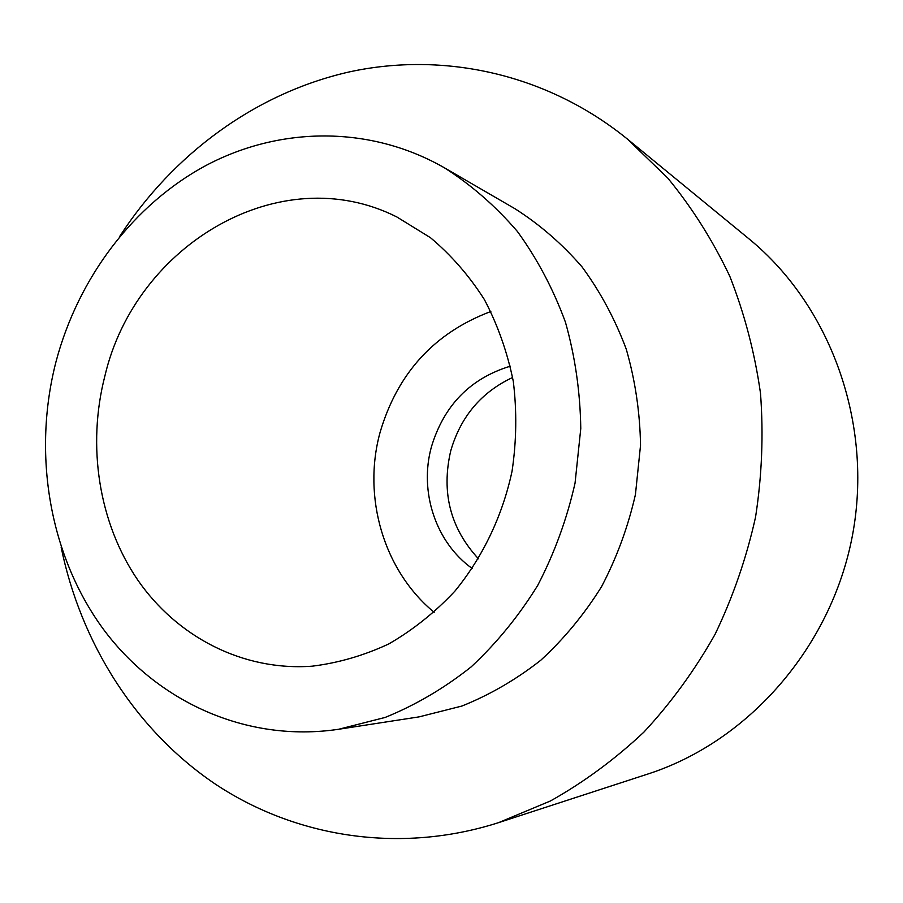 <?xml version="1.0" encoding="UTF-8"?>
<svg xmlns="http://www.w3.org/2000/svg" width="903" height="903" viewBox="0 0 903 903"><rect width="100%" height="100%" fill="white"/><g stroke="black" fill="none" stroke-linecap="round" stroke-linejoin="round"><path stroke-width="1.35" d="M119.636 236.518C172.778 154.402 255.391 93.099 349.427 71.89C443.384 51.437 546.744 73.527 627.416 139.073L667.78 178.094C692.059 207.656 712.727 240.356 729.771 276.205C744.456 313.476 754.705 352.497 760.495 393.245C763.588 434.524 761.94 475.813 755.551 517.114C746.476 557.919 732.988 596.985 715.074 634.301C694.858 670.15 671.121 702.76 643.873 732.141C614.954 759.321 583.812 782.269 550.435 800.972L498.637 822.622C399.645 854.328 295.337 837.284 215.264 784.052C135.394 730.075 80.751 642.913 61.122 547.094M627.416 139.073L748.88 238.776C830.41 305.338 873.562 423.259 852.466 535.377C831.324 647.485 748.215 741.611 648.061 773.961L498.637 822.622M338.67 729.263L419.15 716.858L461.941 706.033C489.877 694.813 516.144 679.564 540.762 660.262C564.025 638.85 584.297 614.322 601.556 586.668C616.794 557.591 628.082 526.867 635.441 494.494L640.532 445.292C639.967 412.287 635.204 380.265 626.276 349.224C615.078 319.244 600.348 291.816 582.085 266.938C562.106 243.889 539.701 224.463 514.879 208.672L444.445 167.823C370.162 125.235 280.449 126.409 206.945 164.978C133.497 204.134 78.098 277.932 55.952 361.922C32.384 453.554 49.157 554.544 102.682 628.262C156.445 701.484 246.35 743.056 338.67 729.263L385.163 717.433C415.572 705.096 444.22 688.255 471.118 666.922C496.571 643.229 518.774 616.049 537.725 585.381C554.476 553.133 566.915 519.044 575.053 483.116L580.776 428.553C580.234 391.958 575.121 356.504 565.436 322.19C553.279 289.084 537.274 258.856 517.43 231.507C495.702 206.223 471.377 184.991 444.445 167.823M478.477 558.799C450.326 528.334 441.093 492.327 450.755 450.766C460.699 416.599 481.322 392.173 512.633 377.477M472.224 568.495C435.675 542.511 419.003 491.559 431.408 446.883C443.971 405.323 470.282 378.413 510.342 366.166M104.906 375.908C135.495 244.905 279.975 158.172 396.778 216.923L430.471 237.703C451.195 255.097 469.165 275.72 484.392 299.57C497.722 324.945 507.362 352.215 513.299 381.382C516.945 411.17 516.527 441.127 512.046 471.242C502.497 515.884 482.721 557.207 454.819 591.239C434.907 612.448 412.897 630.012 388.787 643.941C363.886 655.544 338.332 662.96 312.145 666.188C242.997 671.234 177.18 637.033 137.832 580.132C98.732 522.893 86.823 445.924 104.906 375.908M434.162 612.324C383.628 570.662 362.284 497.135 380.05 432.481C397.523 373.074 434.445 332.744 490.837 311.501"/></g></svg>
